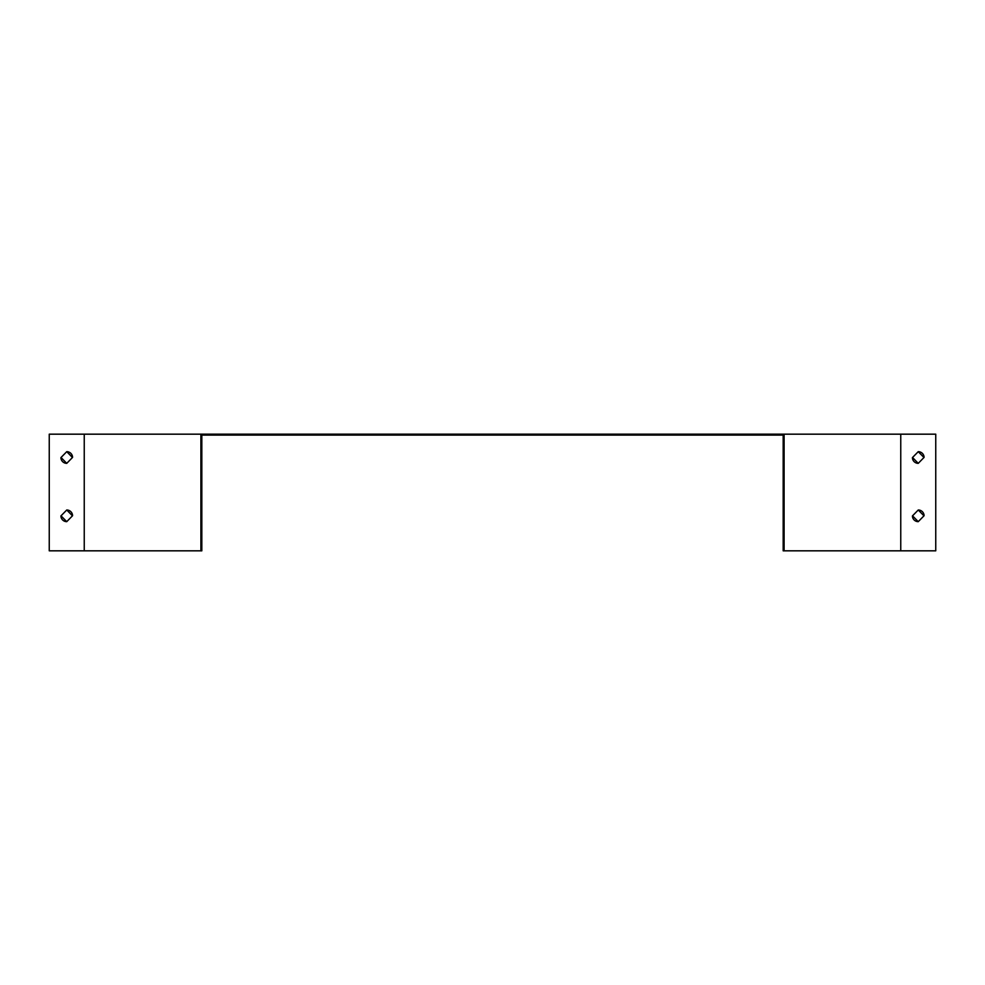 <?xml version="1.0" encoding="UTF-8"?>
<svg xmlns="http://www.w3.org/2000/svg" width="985" height="985" viewBox="0 0 985 985"><rect width="100%" height="100%" fill="white"/><g stroke="black" fill="none" stroke-linecap="round" stroke-linejoin="round"><path stroke-width="1.48" d="M201.826 550.824L49.25 550.824L49.25 434.176L200.891 434.176L200.891 550.824L201.826 550.824L201.826 435.111L784.109 435.111M783.173 435.111L783.173 550.824L935.75 550.824L935.75 434.176L200.891 434.176M918.254 521.656L924.09 515.709A5.836 5.836 0 0 0 918.254 509.996L912.418 515.943A5.836 5.836 0 0 0 918.254 521.656L912.541 515.832M918.254 463.344L924.09 457.385A5.836 5.836 0 0 0 918.254 451.672L912.418 457.619A5.836 5.836 0 0 0 918.254 463.344L912.541 457.508M784.109 550.824L784.109 434.176M60.91 515.943A5.836 5.836 0 0 0 66.746 521.656L72.582 515.709A5.836 5.836 0 0 0 66.746 509.996L60.91 515.943M60.91 457.619A5.836 5.836 0 0 0 66.746 463.344L72.582 457.385A5.836 5.836 0 0 0 66.746 451.672L60.91 457.619M66.746 521.656L61.033 515.832M66.746 509.996L72.459 515.832M66.746 463.344L61.033 457.508M66.746 451.672L72.459 457.508M918.254 509.996L923.967 515.832M918.254 451.672L923.967 457.508M900.758 550.824L900.758 434.176M84.242 550.824L84.242 434.176"/></g></svg>
